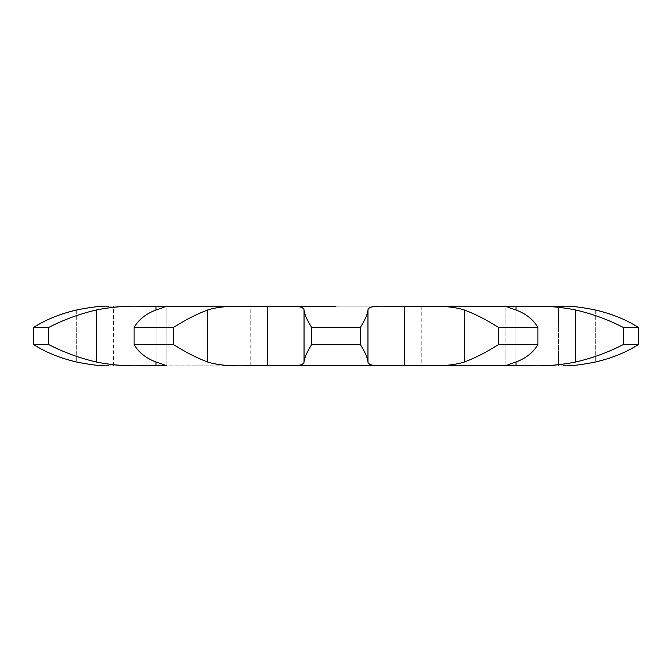 <?xml version="1.0" encoding="UTF-8"?>
<svg xmlns="http://www.w3.org/2000/svg" width="672" height="672" viewBox="0 0 672 672"><rect width="100%" height="100%" fill="white"/><g stroke="black" fill="none" stroke-linecap="round" stroke-linejoin="round"><path stroke-width="0.5" stroke-dasharray="3.36 2.52" d="M563.413 306.18L563.413 306.18C570.31 305.852 580.944 307.112 595.3 309.96C612.016 313.874 626.38 319.712 638.4 327.482L623.372 327.482C608.353 319.712 592.41 313.874 575.551 309.96C561.095 307.112 546.949 305.852 533.114 306.18L267.246 306.18L267.238 365.82L267.246 306.18L138.886 306.18C125.051 305.852 110.905 307.112 96.449 309.96C79.59 313.874 63.647 319.712 48.628 327.482L48.628 344.518C63.647 352.288 79.59 358.126 96.449 362.04C110.905 364.888 125.051 366.148 138.886 365.82L108.587 365.82L156.005 365.82L156.005 306.18L155.988 365.82L156.005 306.18L155.996 365.82L244.474 365.82L165.152 365.82C167.824 366.148 164.766 364.888 155.996 362.04L155.996 309.96L155.988 362.04C145.807 358.126 138.499 352.288 134.081 344.518L173.418 344.518C185.707 352.288 197.131 358.126 207.698 362.04L207.698 309.96C197.131 313.874 185.707 319.712 173.418 327.482L173.418 344.518M558.491 365.82L558.499 306.18L558.499 365.82L558.499 306.18L558.499 365.82L563.413 365.82L558.491 365.82L558.491 306.18M623.372 327.482L623.372 344.518C608.353 352.288 592.41 358.126 575.551 362.04C561.095 364.888 546.949 366.148 533.114 365.82L515.995 365.82L515.995 306.18L516.012 365.82L244.474 365.82M427.526 306.18L506.848 306.18L505.831 306.289L505.831 365.711L506.848 365.82L427.526 365.82M404.762 306.18L404.762 365.82L404.754 306.18M108.587 306.18L138.886 306.18L108.587 306.18C101.69 305.852 91.056 307.112 76.7 309.96C59.984 313.874 45.62 319.712 33.6 327.482L48.628 327.482M421.21 306.18L250.79 306.18L421.21 306.18L421.21 365.82L250.79 365.82L421.21 365.82M267.246 306.18L267.246 365.82L267.246 306.18M113.509 365.82L113.509 306.18M367.954 309.96C368.113 307.112 373.808 305.852 385.022 306.18L286.978 306.18C298.192 305.852 303.887 307.112 304.046 309.96L304.046 362.04C303.887 364.888 298.192 366.148 286.978 365.82L385.022 365.82C373.808 366.148 368.113 364.888 367.954 362.04L367.954 309.96C367.718 313.874 365.173 319.712 360.318 327.482L360.318 344.518C365.173 352.288 367.718 358.126 367.954 362.04M533.114 365.82L563.413 365.82L533.114 365.82M516.004 365.82L515.995 306.18L516.004 365.82M506.848 306.18C504.176 305.852 507.234 307.112 516.004 309.96L516.004 362.04C507.234 364.888 504.176 366.148 506.848 365.82M537.919 327.482C533.501 319.712 526.193 313.874 516.004 309.96L516.012 362.04C526.193 358.126 533.501 352.288 537.919 344.518L498.582 344.518C486.293 352.288 474.869 358.126 464.302 362.04L464.302 309.96C474.869 313.874 486.293 319.712 498.582 327.482L537.919 327.482L537.919 344.518M33.6 327.482L33.6 344.518C45.62 352.288 59.984 358.126 76.7 362.04C91.056 364.888 101.69 366.148 108.587 365.82L108.587 365.82M623.372 344.518L638.4 344.518C626.38 352.288 612.016 358.126 595.3 362.04C580.944 364.888 570.31 366.148 563.413 365.82M173.418 327.482L134.081 327.482C138.499 319.712 145.807 313.874 155.996 309.96C164.766 307.112 167.824 305.852 165.152 306.18L166.169 306.289L166.169 365.711L165.152 365.82M304.046 309.96C304.282 313.874 306.827 319.712 311.682 327.482L360.318 327.482M33.6 344.518L48.628 344.518M311.682 327.482L311.682 344.518C306.827 352.288 304.282 358.126 304.046 362.04M311.682 344.518L360.318 344.518M638.4 327.482L638.4 344.518M134.081 327.482L134.081 344.518M498.582 327.482L498.582 344.518M155.996 309.96L155.996 362.04L155.996 309.96M516.004 309.96L516.004 362.04L516.004 309.96M76.7 309.96L76.7 362.04L76.7 309.96M595.3 309.96L595.3 362.04L595.3 309.96M96.449 309.96L96.449 362.04M575.551 309.96L575.551 362.04M166.169 365.711L166.169 306.289M165.152 306.18L244.474 306.18M505.831 365.711L505.831 306.289M250.79 365.82L250.79 306.18"/><path stroke-width="1.01" d="M108.587 306.18C101.69 305.852 91.056 307.112 76.7 309.96C59.984 313.874 45.62 319.712 33.6 327.482L48.628 327.482C63.647 319.712 79.59 313.874 96.449 309.96C110.905 307.112 125.051 305.852 138.886 306.18L286.978 306.18C298.192 305.852 303.887 307.112 304.046 309.96L304.046 362.04C303.887 364.888 298.192 366.148 286.978 365.82L244.474 365.82C228.992 366.148 216.728 364.888 207.698 362.04C216.728 364.888 228.992 366.148 244.474 365.82M336 306.18L286.978 306.18L336 306.18M304.046 309.96C304.282 313.874 306.827 319.712 311.682 327.482L360.318 327.482C365.173 319.712 367.718 313.874 367.954 309.96C368.113 307.112 373.808 305.852 385.022 306.18L427.526 306.18C443.008 305.852 455.272 307.112 464.302 309.96C474.869 313.874 486.293 319.712 498.582 327.482L498.582 344.518C486.293 352.288 474.869 358.126 464.302 362.04C455.272 364.888 443.008 366.148 427.526 365.82L533.114 365.82C546.949 366.148 561.095 364.888 575.551 362.04C592.41 358.126 608.353 352.288 623.372 344.518L638.4 344.518C626.38 352.288 612.016 358.126 595.3 362.04C580.944 364.888 570.31 366.148 563.413 365.82L563.413 365.82M427.526 306.18L506.848 306.18L427.526 306.18C443.008 305.852 455.272 307.112 464.302 309.96L464.302 362.04C455.272 364.888 443.008 366.148 427.526 365.82L506.848 365.82C504.176 366.148 507.234 364.888 516.004 362.04L516.004 365.82L516.012 362.04C526.193 358.126 533.501 352.288 537.919 344.518L498.582 344.518M505.831 306.289L533.114 306.18C546.949 305.852 561.095 307.112 575.551 309.96C592.41 313.874 608.353 319.712 623.372 327.482L623.372 344.518M563.413 306.18L533.114 306.18L563.413 306.18C570.31 305.852 580.944 307.112 595.3 309.96C612.016 313.874 626.38 319.712 638.4 327.482L623.372 327.482M244.474 306.18C228.992 305.852 216.728 307.112 207.698 309.96C216.728 307.112 228.992 305.852 244.474 306.18L165.152 306.18C167.824 305.852 164.766 307.112 155.996 309.96L155.988 306.18L155.996 309.96C145.807 313.874 138.499 319.712 134.081 327.482L134.081 344.518C138.499 352.288 145.807 358.126 155.996 362.04C164.766 364.888 167.824 366.148 165.152 365.82L138.886 365.82C125.051 366.148 110.905 364.888 96.449 362.04C79.59 358.126 63.647 352.288 48.628 344.518L33.6 344.518C45.62 352.288 59.984 358.126 76.7 362.04C91.056 364.888 101.69 366.148 108.587 365.82M267.238 306.18L267.246 365.82L267.238 306.18M367.954 309.96L367.954 362.04C368.113 364.888 373.808 366.148 385.022 365.82L427.526 365.82M385.022 365.82L286.978 365.82L385.022 365.82M165.152 306.18L166.169 306.289M173.418 327.482L173.418 344.518C185.707 352.288 197.131 358.126 207.698 362.04L207.698 309.96C197.131 313.874 185.707 319.712 173.418 327.482L134.081 327.482M404.754 306.18L404.754 365.82L404.762 306.18M166.169 365.711L165.152 365.82M155.996 362.04L155.996 365.82L155.988 362.04M506.848 306.18C504.176 305.852 507.234 307.112 516.004 309.96C526.193 313.874 533.501 319.712 537.919 327.482L498.582 327.482M516.004 306.18L516.004 309.96L516.012 306.18M505.831 365.711L506.848 365.82M360.318 327.482L360.318 344.518L311.682 344.518C306.827 352.288 304.282 358.126 304.046 362.04M360.318 344.518C365.173 352.288 367.718 358.126 367.954 362.04M173.418 344.518L134.081 344.518M311.682 327.482L311.682 344.518M48.628 327.482L48.628 344.518M537.919 327.482L537.919 344.518M33.6 327.482L33.6 344.518M638.4 327.482L638.4 344.518M96.449 309.96L96.449 362.04M575.551 309.96L575.551 362.04"/></g></svg>
